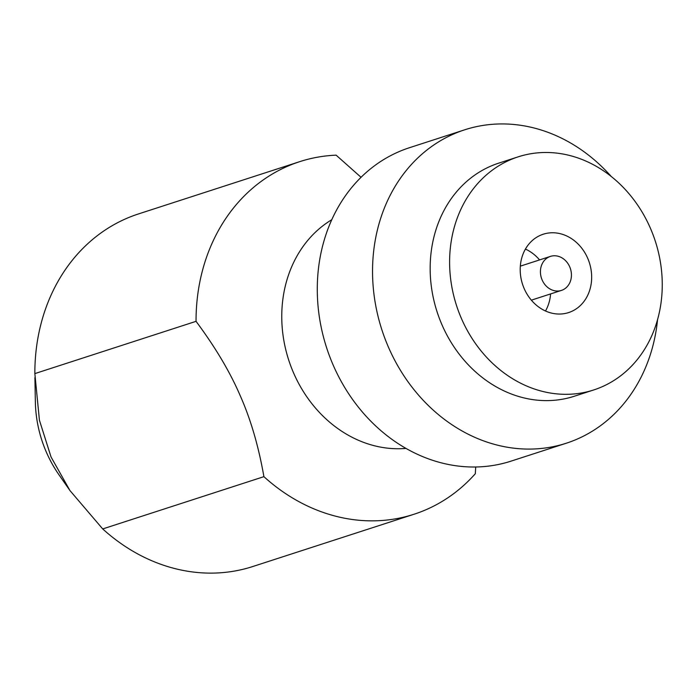 <?xml version="1.0" encoding="UTF-8"?>
<svg xmlns="http://www.w3.org/2000/svg" width="697" height="697" viewBox="0 0 697 697"><rect width="100%" height="100%" fill="white"/><g stroke="black" fill="none" stroke-linecap="round" stroke-linejoin="round"><path stroke-width="1.05" d="M361.055 177.308L336.128 155.161A185.332 158.019 72 0 0 299.701 161.66A185.332 158.019 72 0 0 282.799 168.43A185.332 158.019 72 0 0 196.049 321.334C215.356 347.289 230.08 372.067 240.212 395.678C250.667 419.193 258.561 446.185 263.91 476.661A185.332 158.019 72 0 0 414.027 514.247A185.332 158.019 72 0 0 430.929 507.477A185.332 158.019 72 0 0 475.302 473.733L475.729 466.999M263.91 476.661L102.712 528.936L69.953 490.557L51.055 457.014L39.424 420.23L34.85 373.609A185.332 158.019 -108 0 1 121.6 220.696A185.332 158.019 -108 0 1 138.503 213.927L299.701 161.66M69.953 490.557L58.931 474.727A113.994 97.197 -108 0 1 35.364 402.03L34.902 377.661M102.712 528.936A185.332 158.019 72 0 0 252.828 566.513L414.027 514.247M587.649 258.143A41.184 35.111 72 0 0 543.224 234.227A41.184 35.111 72 0 0 539.469 235.734A41.184 35.111 72 0 0 523.316 286.467A41.184 35.111 72 0 0 568.63 312.578A41.184 35.111 72 0 0 572.385 311.071A41.184 35.111 72 0 0 587.649 258.143M545.498 311.001A41.184 35.111 72 0 0 550.595 293.925M539.574 259.92A41.184 35.111 72 0 0 525.425 249.082M569.693 266.777A17.878 15.238 72 0 0 550.412 256.4A17.878 15.238 72 0 0 542.161 280.028A17.878 15.238 72 0 0 561.442 290.405A17.878 15.238 72 0 0 569.693 266.777M506.963 161.329A122.524 104.472 -108 0 1 518.141 156.851A122.524 104.472 -108 0 1 652.967 234.523A122.524 104.472 -108 0 1 604.891 385.476A122.524 104.472 -108 0 1 593.722 389.954A122.524 104.472 -108 0 1 458.896 312.282A122.524 104.472 -108 0 1 506.963 161.329M593.722 389.954L574.276 396.253A122.524 104.472 -108 0 1 439.45 318.59A122.524 104.472 -108 0 1 487.517 167.637A122.524 104.472 -108 0 1 498.695 163.159L518.141 156.851M611.173 176.419A164.736 140.463 72 0 0 464.69 129.808A164.736 140.463 72 0 0 449.67 135.828A164.736 140.463 72 0 0 385.032 338.786A164.736 140.463 72 0 0 566.312 443.214A164.736 140.463 72 0 0 581.333 437.193A164.736 140.463 72 0 0 657.576 319.514M464.69 129.808L409.418 147.729A164.736 140.463 72 0 0 394.397 153.749A164.736 140.463 72 0 0 329.768 356.707A164.736 140.463 72 0 0 511.049 461.135L566.312 443.214M405.959 448.406A122.524 104.472 -108 0 1 288.706 360.053A122.524 104.472 -108 0 1 331.798 219.703M34.85 373.609L196.049 321.334M550.412 256.4L520.319 266.158M561.442 290.405L531.349 300.163"/></g></svg>
